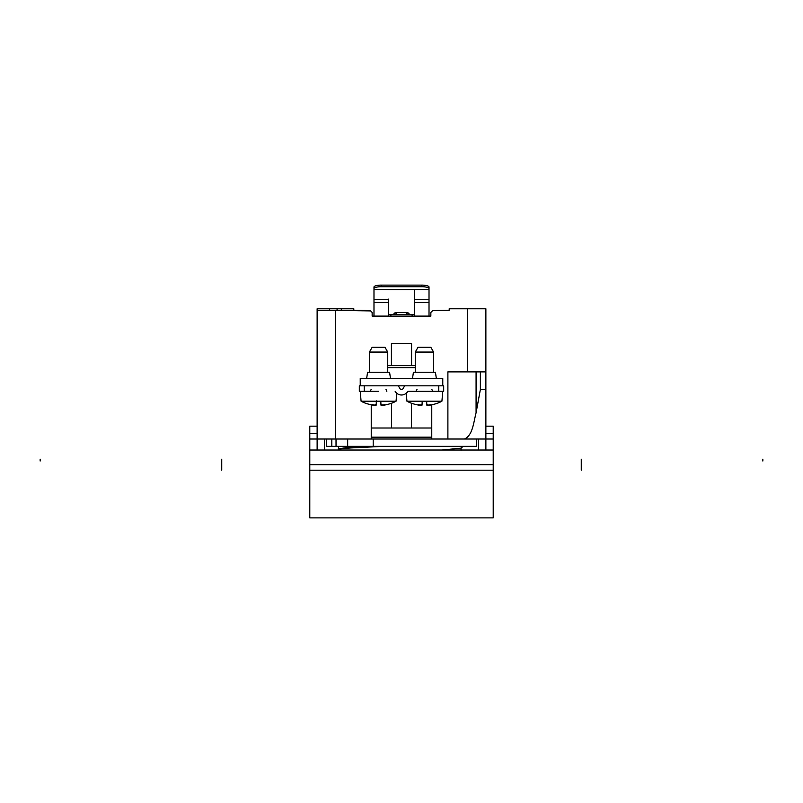<?xml version="1.0" encoding="UTF-8"?>
<svg xmlns="http://www.w3.org/2000/svg" width="803" height="803" viewBox="0 0 803 803"><rect width="100%" height="100%" fill="white"/><g stroke="black" fill="none" stroke-linecap="round" stroke-linejoin="round"><path stroke-width="1.2" d="M431.763 404.802L431.763 439.01L447.893 439.01L447.893 371.879L485.875 371.879L485.875 308.774L449.188 308.774L449.188 310.249L432.697 310.6L430.85 312.447L430.85 316.111L372.15 316.111L372.15 312.447L370.303 310.6L353.812 310.249L353.812 308.774L317.125 308.774L317.125 310.249L329.631 310.249L329.631 308.774M317.125 426.172L309.787 426.172L309.787 450.021L493.213 450.021L493.213 433.51L485.875 433.51L485.875 389.485L480.375 389.485L476.079 412.782C473.449 423.01 472.676 435.417 464.405 439.01L485.875 439.01L485.875 433.51L493.213 433.51L493.213 426.172L485.875 426.172M485.875 371.879L485.875 389.485M411.407 403.236L411.407 428.009L431.763 428.009M391.593 403.236L391.593 428.009L411.407 428.009M387.739 365.636L415.261 365.636M411.588 365.636L411.588 343.634L391.412 343.634L391.412 365.636M371.237 404.802L371.237 439.01L317.125 439.01L317.125 310.359L335.463 310.359L335.463 439.01M370.615 310.912L335.463 310.359M317.125 312.447L317.125 371.879M371.237 428.009L391.593 428.009M330.946 310.299L329.631 310.249M353.812 310.249L341.305 310.249L348.934 310.57M337.079 308.774L337.079 310.39M341.305 310.249L341.305 308.774M480.375 371.879L480.375 389.485M360.226 385.821L360.226 378.484L442.774 378.484L442.774 385.821L359.312 385.821L359.312 391.322L378.574 391.322M390.499 378.484L389.575 372.241L367.563 372.241L366.65 378.484M436.35 378.484L435.437 372.241L413.425 372.241L412.501 378.484M395.146 391.322A7.337 7.337 0 0 0 407.854 391.322L438.769 391.322L438.769 385.821L404.682 385.821L403.086 388.572A1.837 1.837 0 0 1 399.914 388.572L398.318 385.821L364.231 385.821L364.231 391.322M438.769 391.322L443.688 391.322L443.688 385.821L442.774 385.821M406.258 393.239L406.95 401.199L441.911 401.199L442.774 391.322M427.869 404.341L427.959 405.334L429.735 405.164L427.959 405.334A36.677 23.307 -90 0 0 430.298 404.672A36.677 28.316 90 0 1 427.457 405.334L426.835 405.164L426.644 401.199M429.414 405.204L429.735 405.164A36.677 36.637 0 0 0 435.728 403.768L435.748 403.839A36.687 36.687 0 0 0 441.911 401.199M419.116 405.164L420.892 405.334L419.116 405.164A36.677 36.637 0 0 1 413.133 403.768L413.103 403.839A36.687 36.687 0 0 1 406.95 401.199M422.207 401.199L422.027 405.164L421.404 405.334A36.677 28.316 -90 0 1 418.554 404.672A36.677 23.307 90 0 0 420.892 405.334L420.983 404.341L420.892 405.334M422.027 405.164L421.404 405.334M415.261 372.241L415.261 352.065L418.012 347.297L430.85 347.297L433.6 352.065L415.261 352.065M433.6 372.241L433.6 352.065M360.226 391.322L361.089 401.199L396.05 401.199L396.742 393.239M376.366 400.858L376.165 405.164L375.543 405.334A36.677 28.316 -90 0 1 372.702 404.672A36.677 23.307 90 0 0 375.041 405.334L373.265 405.164L375.041 405.334L375.131 404.341L375.041 405.334M382.017 404.341L382.108 405.334L383.884 405.164L382.108 405.334A36.677 23.307 -90 0 0 384.446 404.672A36.677 28.316 90 0 1 381.596 405.334L380.973 405.164L380.793 401.199M383.553 405.204L383.884 405.164A36.677 36.637 0 0 0 389.867 403.768L389.897 403.839A36.687 36.687 0 0 0 396.05 401.199M373.265 405.164A36.677 36.637 0 0 1 367.272 403.768L367.252 403.839A36.687 36.687 0 0 1 361.089 401.199M376.165 405.164L375.543 405.334M369.4 372.241L369.4 352.065L372.15 347.297L384.988 347.297L387.739 352.065L369.4 352.065M387.739 372.241L387.739 352.065M326.299 439.01L326.299 446.348L476.701 446.348L476.701 439.01L447.893 439.01M336.035 446.348L336.015 439.01M431.763 439.01L371.237 439.01M338.756 446.348L338.314 448.867L346.354 447.612L368.436 446.348M461.052 450.242L461.052 448.144L442.062 450.021M383.543 446.348L350.871 447.933L341.536 448.726L338.324 450.021M429.013 316.111L429.013 289.502L373.987 289.502L373.987 288.608A7.337 1.897 0 0 1 381.325 286.711L421.675 286.711A7.337 1.897 0 0 1 429.013 288.608L429.013 287.012A7.337 1.897 180 0 0 421.675 285.115L381.325 285.115A7.337 1.897 180 0 0 373.987 287.012L373.987 316.111M429.013 287.012L429.013 288.608M414.338 299.107L414.338 289.552L388.662 289.552L414.338 289.552L414.338 316.111M388.662 316.111L388.662 299.107M373.987 288.608L373.987 287.012M388.662 314.465L414.338 314.465M390.89 316.111L390.89 314.465M412.11 314.465L412.11 316.111M309.787 450.021L309.787 517.885L493.213 517.885L493.213 450.021M486.427 517.885L316.573 517.885M309.787 470.197L493.213 470.197M473.037 470.197L478.538 470.197L473.037 470.197M485.875 450.021L485.875 439.01L493.213 439.01M478.538 450.021L478.538 439.01M324.462 439.01L324.462 450.021M317.125 450.021L317.125 433.51L309.787 433.51L317.125 433.51M581.262 459.186L581.262 470.197M762.85 459.186L762.85 461.022M221.738 459.186L221.738 470.197M40.15 459.186L40.15 461.022M467.537 371.879L467.537 308.774M476.079 371.879L476.079 412.782M415.261 367.644L387.739 367.644M373.194 439.01L373.194 446.348M347.669 439.01L347.669 446.348M331.82 439.01L331.82 446.348M371.237 437.173L431.763 437.173M421.675 286.711L421.675 285.115M381.325 285.115L381.325 286.711M373.987 299.439L388.662 299.439M414.338 299.439L429.013 299.439M373.987 302.49L388.662 302.49M414.338 302.49L429.013 302.49M317.125 439.01L309.787 439.01M309.787 464.686L493.213 464.686M431.884 389.465L432.687 391.322M416.978 389.465L416.175 391.322M386.022 389.465L386.825 391.322M371.116 389.465L370.313 391.322M461.052 448.144L463.09 446.348M338.314 448.867L338.314 449.519M393.249 314.465L395.176 312.628L393.249 314.465M405.906 314.465L407.824 312.628L395.176 312.628L397.094 314.465M409.751 314.465L407.824 312.628"/></g></svg>
